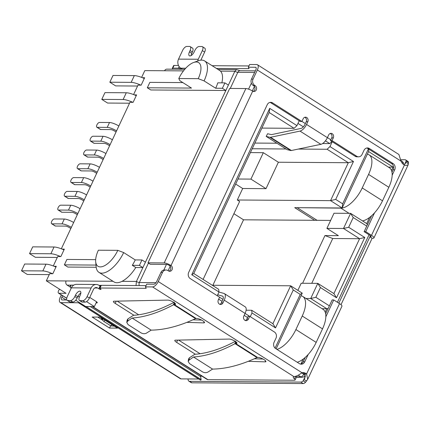 <?xml version="1.0" encoding="UTF-8"?>
<svg xmlns="http://www.w3.org/2000/svg" width="430" height="430" viewBox="0 0 430 430"><rect width="100%" height="100%" fill="white"/><g stroke="black" fill="none" stroke-linecap="round" stroke-linejoin="round"><path stroke-width="0.64" d="M193.763 273.507L269.18 112.509L269.707 108.344L191.758 274.748L218.988 292.024L218.671 289.309L193.763 273.507L191.758 274.748M75.734 300.221L85.672 306.525L94.364 306.585L86.543 301.618M70.154 287.036L67.139 285.122L70.837 285.149M112.999 281.268L66.091 280.951A3.08 2.639 90.4 0 0 67.139 285.122M184.798 69.262L166.894 69.144A3.08 2.639 90.4 0 0 164.556 70.751L183.481 70.88M212.877 285.262L243.536 219.816L233.893 213.699M300.242 294.389L302.242 293.147L290.659 285.794L272.894 323.709L251.695 310.261L252.007 312.975L275.528 327.896L293.287 289.981L300.242 294.389L275.071 348.117M252.007 312.975L250.271 316.684M218.666 299.183L222.079 301.349M244.154 315.357L247.567 317.523M217.252 295.733L218.988 292.024M269.18 112.509L294.088 128.312L296.937 125.619L269.707 108.344M296.937 125.619L299.21 120.766M330.837 139.766L327.423 137.6M305.348 123.593L301.935 121.427M332.229 141.717L329.955 146.571L327.112 149.264L348.311 162.717L353.476 161.492L329.955 146.571M368.402 148.882L342.667 203.82L335.712 199.412L353.476 161.492M329.38 305.864L315.867 297.291L320.425 287.557L336.529 297.775L364.769 237.484L348.665 227.266L353.223 217.537L366.736 226.11M54.11 266.288L56.303 266.304L52.82 273.738L49.66 273.716L46.338 280.812L66.032 293.308L58.921 293.26A3.08 1.392 122.4 0 1 58.539 293.158A3.08 1.392 122.4 0 1 58.609 290.546L59.603 289.229M293.287 289.981L290.659 285.794L212.286 285.257M243.536 219.816L330.638 220.413M368.875 149.183L368.575 151.548L342.135 207.986L294.727 207.658L314.652 220.3M342.667 203.82L342.135 207.986L330.552 200.633L237.306 199.993L242.692 188.501L235.667 184.045M203.105 279.43L239.628 201.466L237.306 199.993M353.223 217.537L350.595 213.35L333.997 213.237L326.908 228.378L343.5 228.491L359.604 238.709L332.739 238.521L324.946 235.559L302.596 283.268M324.946 235.559L338.378 235.656L326.908 228.378M178.794 78.54L198.235 78.669A18.925 8.568 -57.6 0 0 193.581 62.506A18.925 8.568 -57.6 0 0 178.794 78.54L179.901 80.727L191.484 88.075L147.318 87.774L150.79 89.978L225.857 90.493L234.882 71.23L236.57 69.622L240.144 70.735A3.08 2.639 -89.6 0 0 237.806 72.342L254.603 72.46M303.225 359.066L300.935 363.952M325.204 312.148L326.805 308.729L328.187 308.401M276.135 348.875L302.242 293.147M272.894 323.709L275.528 327.896M219.574 297.248L222.955 299.393M245.062 313.416L249.034 315.937L249.077 316.324M297.969 123.41L303.36 126.829M325.44 140.841L329.767 143.588L331.938 141.534M250.405 152.591L263.321 152.682L278.382 162.234L348.311 162.717L330.552 200.633L335.712 199.412M393.563 167.033L393.133 167.13L368.575 151.548M369.553 217.467L366.699 223.568L367.403 224.691M388.381 167.098L393.133 167.13L391.531 170.549M348.665 227.266L343.5 228.491L350.595 213.35L366.699 223.568M364.769 237.484L359.604 238.709L333.895 293.588L336.529 297.775M333.895 293.588L317.791 283.37L301.199 283.257L297.866 290.368M320.425 287.557L317.791 283.37L310.702 298.511L315.867 297.291M322.054 308.697L326.805 308.729L310.702 298.511L305.95 298.479M78.701 295.104L77.97 296.291M79.367 297.065L78.142 296.291M96.605 301.801L94.364 306.585M198.235 78.669L204.078 80.894L215.666 88.241L222.38 88.29L225.857 90.493L145.442 262.171L141.964 259.962L135.246 259.919L123.663 252.566L117.815 250.346A18.925 8.568 122.4 0 1 104.485 265.735A18.925 8.568 122.4 0 1 95.691 261.719L96.137 266.713A23.542 10.653 -57.6 0 0 98.959 272.362L114.02 281.919A23.542 10.653 -57.6 0 0 122.012 281.333A23.542 10.653 -57.6 0 0 135.772 267.524L142.905 267.578L136.417 281.43L136.068 285.154M278.382 162.234L266.003 188.662L242.692 188.501M332.739 238.521L311.75 283.332M221.853 82.861A23.542 10.653 -57.6 0 0 220.477 71.133A23.542 10.653 -57.6 0 0 219.666 70.488L204.605 60.931A23.542 10.653 -57.6 0 0 198.289 60.786L193.581 62.506M141.626 77.395L144.802 70.611L164.556 70.751M142.443 77.717L144.636 77.733L141.153 85.167L137.992 85.145L133.585 94.562M134.402 94.885L136.595 94.901L133.112 102.335L129.951 102.313L61.334 248.798M62.151 249.12L64.344 249.137L60.861 256.57L57.701 256.549L53.293 265.966M66.091 280.951L46.338 280.812M95.675 259.645L66.897 259.446L64.366 264.853L67.838 267.062L96.196 267.256M246.1 310.223L251.695 310.261M327.112 149.264L298.286 149.065M285.993 148.984L252.206 148.748M261.881 128.092L294.088 128.312M254.861 143.072L276.915 143.222M322.618 143.539L329.767 143.588M238.026 179.02L250.937 179.106L266.003 188.662M250.937 179.106L263.321 152.682M228.389 85.086L224.917 82.882L217.779 82.834A23.542 10.653 -57.6 0 1 215.666 88.241M64.366 264.853L95.992 265.074M117.815 250.346L98.379 250.212A18.925 8.568 122.4 0 0 95.691 261.719M147.318 87.774L149.85 82.367L182.841 82.592M145.442 262.171L142.905 267.578L139.433 265.369L132.295 265.321A23.542 10.653 -57.6 0 0 135.246 259.919M135.772 267.524L132.295 265.321M222.38 88.29L224.917 82.882M139.433 265.369L141.964 259.962M98.959 272.362A23.542 10.653 -57.6 0 0 123.663 252.566M204.078 80.894A23.542 10.653 -57.6 0 0 204.605 60.931M51.638 223.74L55.11 225.944A2.768 1.252 -57.6 0 0 55.454 226.04L51.982 223.831A2.768 1.252 122.4 0 1 51.638 223.74A2.768 1.252 122.4 0 1 51.869 221.058A2.768 1.252 122.4 0 1 54.261 218.967L64.296 219.037L62.017 223.901A7.692 1.865 25.1 0 1 71.375 227.362M51.982 223.831L62.017 223.901M73.654 222.498A7.692 1.865 -154.9 0 0 64.296 219.037M70.837 228.507L69.391 227.588A3.08 0.747 -154.9 0 0 65.489 226.105L55.454 226.04M58.093 209.947L61.571 212.157A2.768 1.252 -57.6 0 0 61.915 212.248L58.437 210.044A2.768 1.252 122.4 0 1 58.093 209.947A2.768 1.252 122.4 0 1 58.324 207.265A2.768 1.252 122.4 0 1 60.716 205.18L70.756 205.244L68.472 210.114A7.692 1.865 25.1 0 1 77.83 213.576M58.437 210.044L68.472 210.114M80.114 208.711A7.692 1.865 -154.9 0 0 70.756 205.244M77.298 214.72L75.847 213.801A3.08 0.747 -154.9 0 0 71.95 212.318L61.915 212.248M64.554 196.161L68.031 198.37A2.768 1.252 -57.6 0 0 68.375 198.461L64.898 196.257A2.768 1.252 122.4 0 1 64.554 196.161A2.768 1.252 122.4 0 1 64.785 193.478A2.768 1.252 122.4 0 1 67.177 191.388L77.212 191.457L74.933 196.327A7.692 1.865 25.1 0 1 84.291 199.789M64.898 196.257L74.933 196.327M86.57 194.924A7.692 1.865 -154.9 0 0 77.212 191.457M83.753 200.934L82.307 200.009A3.08 0.747 -154.9 0 0 78.41 198.531L68.375 198.461M71.014 182.374L74.487 184.577A2.768 1.252 -57.6 0 0 74.831 184.674L71.358 182.471A2.768 1.252 122.4 0 1 71.014 182.374A2.768 1.252 122.4 0 1 71.246 179.692A2.768 1.252 122.4 0 1 73.638 177.601L83.673 177.671L81.394 182.535A7.692 1.865 25.1 0 1 90.751 186.002M71.358 182.471L81.394 182.535M93.031 181.132A7.692 1.865 -154.9 0 0 83.673 177.671M90.214 187.141L88.763 186.222A3.08 0.747 -154.9 0 0 84.866 184.744L74.831 184.674M77.47 168.587L80.947 170.791A2.768 1.252 -57.6 0 0 81.291 170.887L77.814 168.678A2.768 1.252 122.4 0 1 77.47 168.587A2.768 1.252 122.4 0 1 77.701 165.905A2.768 1.252 122.4 0 1 80.093 163.814L90.128 163.884L87.849 168.748A7.692 1.865 25.1 0 1 97.207 172.21M77.814 168.678L87.849 168.748M99.486 167.345A7.692 1.865 -154.9 0 0 90.128 163.884M96.675 173.354L95.223 172.435A3.08 0.747 -154.9 0 0 91.327 170.952L81.291 170.887M96.847 127.221L100.324 129.425A2.768 1.252 -57.6 0 0 100.668 129.521L97.191 127.318A2.768 1.252 122.4 0 1 96.847 127.221A2.768 1.252 122.4 0 1 97.078 124.539A2.768 1.252 122.4 0 1 99.47 122.448L109.505 122.518L107.226 127.387A7.692 1.865 25.1 0 1 116.584 130.849M97.191 127.318L107.226 127.387M118.863 125.979A7.692 1.865 -154.9 0 0 109.505 122.518M116.052 131.988L114.6 131.069A3.08 0.747 -154.9 0 0 110.704 129.591L100.668 129.521M90.391 141.008L93.864 143.217A2.768 1.252 -57.6 0 0 94.208 143.308L90.735 141.104A2.768 1.252 122.4 0 1 90.391 141.008A2.768 1.252 122.4 0 1 90.622 138.326A2.768 1.252 122.4 0 1 93.014 136.24L103.049 136.305L100.77 141.174A7.692 1.865 25.1 0 1 110.128 144.636M90.735 141.104L100.77 141.174M112.407 139.772A7.692 1.865 -154.9 0 0 103.049 136.305M109.591 145.781L108.14 144.862A3.08 0.747 -154.9 0 0 104.243 143.378L94.208 143.308M83.931 154.8L87.408 157.004A2.768 1.252 -57.6 0 0 87.752 157.095L84.275 154.891A2.768 1.252 122.4 0 1 83.931 154.8A2.768 1.252 122.4 0 1 84.162 152.112A2.768 1.252 122.4 0 1 86.554 150.027L96.589 150.097L94.31 154.961A7.692 1.865 25.1 0 1 103.668 158.423M84.275 154.891L94.31 154.961M105.947 153.558A7.692 1.865 -154.9 0 0 96.589 150.097M103.13 159.568L101.684 158.649A3.08 0.747 -154.9 0 0 97.787 157.165L87.752 157.095M362.479 220.891A23.08 10.444 -57.6 0 0 382.506 200.805L388.838 187.286A23.08 10.444 -57.6 0 0 389.354 167.716L369.08 154.848A23.08 10.444 122.4 0 1 368.564 174.419L362.232 187.937A23.08 10.444 122.4 0 1 340.882 208.136L297.495 207.679M137.552 86.091A4.617 1.118 -154.9 0 0 136.96 86.032L115.627 85.887L109.833 82.211L131.166 82.361A12.309 2.988 25.1 0 1 140.895 85.167M144.276 78.502A12.309 2.988 -154.9 0 0 134.332 75.599L112.999 75.454L109.833 82.211M129.511 103.259A4.617 1.118 -154.9 0 0 128.919 103.2L107.586 103.055L101.792 99.378L123.125 99.529A12.309 2.988 25.1 0 1 132.854 102.335M136.235 95.67A12.309 2.988 -154.9 0 0 126.291 92.767L104.958 92.622L101.792 99.378M367.344 154.171A23.08 10.444 122.4 0 1 369.08 154.848M317.098 220.321L297.42 207.835M301.016 295.77A23.08 10.444 122.4 0 1 302.747 296.447A23.08 10.444 122.4 0 1 302.236 316.018L295.904 329.536A23.08 10.444 122.4 0 1 276.947 349.386M49.219 274.662A4.617 1.118 -154.9 0 0 48.628 274.609L27.294 274.458L21.5 270.787L42.833 270.932A12.309 2.988 25.1 0 1 52.562 273.738M55.943 267.073A12.309 2.988 -154.9 0 0 45.999 264.171L24.666 264.025L21.5 270.787M57.26 257.495A4.617 1.118 -154.9 0 0 56.669 257.441L35.335 257.291L29.541 253.619L50.874 253.764A12.309 2.988 25.1 0 1 60.603 256.57M63.984 249.905A12.309 2.988 -154.9 0 0 54.04 247.003L32.707 246.858L29.541 253.619M297.221 362.254A23.08 10.444 -57.6 0 0 316.179 342.398L322.511 328.885A23.08 10.444 -57.6 0 0 323.021 309.315L302.747 296.447M172.941 69.182A3.08 0.747 25.1 0 1 172.328 68.305L173.596 65.602A3.08 0.747 25.1 0 1 174.064 65.441L178.493 65.468M212.119 65.699L248.932 65.951M253.076 79.104L251.496 79.093L255.769 69.972A3.08 1.392 122.4 0 0 255.839 67.359A3.08 1.392 122.4 0 0 255.458 67.257L248.346 67.209L249.61 64.505L256.721 64.554A6.154 2.784 122.4 0 1 257.484 64.763A6.154 2.784 122.4 0 1 257.35 69.982L253.076 79.104A4.617 3.961 90.4 0 0 254.651 85.366L255.232 85.731A3.08 2.639 -89.6 0 1 256.522 89.204A3.08 2.639 -89.6 0 1 253.942 91.515A3.08 2.639 -89.6 0 1 252.7 91.138A5.386 1.306 -154.9 0 0 245.879 88.548L164.196 262.929A5.386 1.306 25.1 0 1 171.011 265.52A3.08 2.639 -89.6 0 1 172.301 268.992A3.08 2.639 -89.6 0 1 169.726 271.298A3.08 2.639 -89.6 0 1 168.479 270.927L167.899 270.556A4.617 3.961 90.4 0 0 166.034 269.997A4.617 3.961 90.4 0 0 162.524 272.41L158.251 281.532A6.154 2.784 122.4 0 1 152.559 286.917L145.448 286.869L146.184 288.326L100.04 288.014A1.537 0.371 -154.9 0 0 99.803 288.095A1.537 0.371 -154.9 0 0 100.405 288.74A1.537 0.371 25.1 0 1 101.007 289.39A1.537 0.371 25.1 0 1 98.825 288.729L97.664 287.998L94.734 287.976M89.725 297.41L96.078 301.435A3.08 0.747 25.1 0 1 97.282 302.731A3.08 0.747 25.1 0 1 96.814 302.897L96.094 302.892M92.262 306.568L207.104 379.432A6.154 2.784 -57.6 0 0 207.867 379.647L294.399 380.238A4.617 1.118 -154.9 0 0 295.104 379.991A4.617 1.118 -154.9 0 0 294.426 378.873A7.692 1.865 25.1 0 1 293.292 377.013A7.692 1.865 25.1 0 1 293.964 376.637C296.431 376.32 299.081 375.003 301.919 372.686A7.692 6.6 -89.6 0 1 302.913 372.606A7.692 6.6 -89.6 0 1 306.59 373.939L307.703 379.308L305.526 382.281A4.617 2.091 122.4 0 1 303.171 383.571L191.914 382.808A6.154 2.784 122.4 0 1 191.151 382.598L188.834 381.125A6.154 2.784 122.4 0 1 188.098 378.938M71.396 287.815L70.692 287.81L71.235 288.154M133.961 315.287L115.202 303.387A4.617 1.118 25.1 0 1 113.391 301.446A4.617 1.118 25.1 0 1 114.031 301.199L167.818 300.113A4.617 1.118 25.1 0 1 172.769 301.774A4.617 1.118 25.1 0 1 175.537 304.273A4.617 1.118 25.1 0 1 174.892 304.521L174.231 304.531L174.865 303.182L173.989 303.365L173.645 304.714L174.231 304.531L196.193 318.469L196.908 318.49A4.617 1.118 25.1 0 1 201.842 320.21A4.617 1.118 25.1 0 1 204.503 322.65A4.617 1.118 25.1 0 1 203.729 322.898L186.862 322.36M195.365 354.25L176.606 342.344A4.617 1.118 25.1 0 1 174.795 340.404A4.617 1.118 25.1 0 1 175.435 340.157L229.222 339.071A4.617 1.118 25.1 0 1 234.173 340.732A4.617 1.118 25.1 0 1 236.941 343.237A4.617 1.118 25.1 0 1 236.301 343.484L235.635 343.495L236.269 342.14L235.398 342.323L235.049 343.672L235.635 343.495L257.597 357.427L258.317 357.448A4.617 1.118 25.1 0 1 263.246 359.168A4.617 1.118 25.1 0 1 265.907 361.614A4.617 1.118 25.1 0 1 265.133 361.856L248.271 361.324M400.937 159.707L405.017 159.734A4.617 2.091 122.4 0 1 405.592 159.89L407.909 161.363A4.617 2.091 122.4 0 1 408.468 162.518L408.188 164.787L405.915 165.523L404.453 165.023A7.692 6.6 -89.6 0 1 401.013 161.132L398.911 154.504L257.484 64.763M248.346 67.209L249.083 68.666L216.44 68.44M178.525 59.12L182.578 50.466A4.617 2.091 122.4 0 1 186.846 46.429L189.614 46.451A4.617 2.091 122.4 0 1 190.184 46.607A4.617 2.091 122.4 0 1 190.081 50.52L189.447 51.874A4.617 2.091 122.4 0 0 189.345 55.787A4.617 2.091 122.4 0 0 194.193 51.906L194.822 50.552A4.617 2.091 122.4 0 1 199.095 46.515L201.858 46.531A4.617 2.091 122.4 0 1 202.433 46.687A4.617 2.091 122.4 0 1 202.331 50.606L198.278 59.254L178.525 59.12A6.692 5.746 90.4 0 0 180.81 68.198L181.965 68.934A1.537 0.371 25.1 0 1 182.39 69.246M197.714 60.995A6.692 5.746 -89.6 0 1 198.278 59.254M202.331 50.606L204.648 52.073L200.858 60.168M180.96 69.241A1.537 0.371 25.1 0 1 180.385 68.924L180.745 68.155M179.165 66.634L178.439 68.182A1.537 0.371 25.1 0 1 180.385 68.924M178.439 68.182L172.801 68.144L174.064 65.441M172.328 68.305A3.08 0.747 25.1 0 1 172.801 68.144M117.18 301.134L138.68 314.776M192.93 319.812L201.616 320.087M195.553 318.614L173.645 304.714A215.419 97.497 122.4 0 1 173.268 304.902C158.272 312.841 144.544 317.216 132.091 318.033L151.166 330.138C164.706 329.939 179.503 326.096 195.553 318.614L196.193 318.469M67.23 300.403L69.547 301.876A4.617 2.091 -57.6 0 0 70.117 302.032L67.8 300.559A4.617 2.091 122.4 0 1 67.23 300.403A4.617 2.091 122.4 0 1 67.333 296.49L71.385 287.837L91.138 287.976A6.692 5.746 -89.6 0 1 96.223 284.477A6.692 5.746 -89.6 0 1 98.932 285.294L100.093 286.025A1.537 0.371 -154.9 0 0 100.631 286.326M96.223 284.477L76.47 284.343A6.692 5.746 90.4 0 0 71.385 287.837M91.138 287.976L87.086 296.625A4.617 2.091 122.4 0 1 82.818 300.667L85.135 302.134A4.617 2.091 122.4 0 0 89.402 298.098L93.455 289.444A3.617 3.101 -89.6 0 1 96.202 287.557A3.617 3.101 -89.6 0 1 97.664 287.998M100.04 288.014L101.303 285.31A1.537 0.371 -154.9 0 0 101.066 285.391L99.803 288.095M101.303 285.31L146.033 285.617M166.034 269.997L164.453 269.986A4.617 3.961 90.4 0 0 160.944 272.4L156.671 281.521A3.08 1.392 122.4 0 1 153.827 284.214L146.711 284.165L145.448 286.869M295.104 379.991L296.372 377.287A4.617 1.118 -154.9 0 0 295.899 376.363M200.057 376.202L202.03 376.212M70.219 287.127L71.17 285.101A3.08 0.747 -154.9 0 0 70.697 285.267L70.042 286.665L70.692 287.81M71.17 285.101L73.75 285.117M178.584 340.092L200.084 353.734M254.34 358.77L263.02 359.045M257.597 357.427L256.963 357.572L235.049 343.672A215.419 97.497 122.4 0 1 234.678 343.86C219.676 351.799 205.948 356.18 193.495 356.991L212.571 369.096C226.11 368.897 240.907 365.054 256.963 357.572M302.123 372.654A7.692 6.6 90.4 0 1 305.01 373.928L306.59 373.939L339.533 303.612L333.739 299.936L325.838 316.808M308.208 354.444L304.768 361.781A4.617 3.961 -89.6 0 1 301.263 364.194A4.617 3.961 -89.6 0 1 299.393 363.629L275.641 348.563A4.617 3.961 -89.6 0 1 274.066 342.301L275.969 338.243A4.617 3.961 90.4 0 0 274.388 331.987L249.712 316.329L248.449 319.033A3.08 2.639 -89.6 0 1 246.11 320.64A3.08 2.639 -89.6 0 1 243.81 316.093L245.078 313.389A7.692 3.483 -57.6 0 0 245.25 306.864L224.395 293.631A7.692 3.483 122.4 0 1 224.224 300.156L222.955 302.86A3.08 2.639 -89.6 0 1 220.617 304.467A3.08 2.639 -89.6 0 1 218.322 299.92L219.59 297.216L190.275 278.618A4.617 3.961 -89.6 0 1 188.7 272.357L267.218 104.737A4.617 3.961 -89.6 0 1 270.728 102.329A4.617 3.961 -89.6 0 1 272.593 102.888L301.908 121.486L303.171 118.782A3.08 2.639 -89.6 0 1 305.51 117.175A3.08 2.639 -89.6 0 1 307.81 121.722L306.542 124.426A7.692 3.483 122.4 0 1 300.006 131.096L320.861 144.329A7.692 3.483 -57.6 0 0 327.397 137.659L328.665 134.956A3.08 2.639 -89.6 0 1 331.003 133.348A3.08 2.639 -89.6 0 1 333.298 137.896L332.03 140.599L356.707 156.257A4.617 3.961 90.4 0 0 358.577 156.816A4.617 3.961 90.4 0 0 362.082 154.408L363.984 150.35A4.617 3.961 -89.6 0 1 367.489 147.941A4.617 3.961 -89.6 0 1 369.359 148.5L393.111 163.572A4.617 3.961 -89.6 0 1 394.686 169.828L392.165 175.214M374.535 212.845L365.715 231.673L371.509 235.35A6.154 1.494 25.1 0 1 373.923 237.94A6.154 1.494 25.1 0 1 372.982 238.268L372.122 238.263L369.891 236.844M251.496 79.093A4.617 3.961 90.4 0 0 253.071 85.355L254.651 85.366M204.648 52.073A4.617 2.091 -57.6 0 0 204.75 48.16L202.433 46.687M190.184 46.607L192.5 48.074A4.617 2.091 122.4 0 1 192.398 51.992L191.769 53.341A4.617 2.091 -57.6 0 0 191.113 55.561M85.135 302.134L82.367 302.118A4.617 2.091 122.4 0 1 81.791 301.957L79.475 300.489A4.617 2.091 122.4 0 1 79.577 296.576L80.211 295.222A4.617 2.091 122.4 0 0 80.313 291.309A4.617 2.091 122.4 0 0 75.47 295.19L77.787 296.662L77.153 298.012A4.617 2.091 122.4 0 1 72.885 302.048L70.117 302.032M80.867 293.002A4.617 2.091 -57.6 0 0 77.787 296.662M300.473 364.092A4.617 3.961 90.4 0 0 303.188 361.77L305.23 357.416M325.655 313.814L332.159 299.925L333.739 299.936M339.533 303.612A6.154 1.494 25.1 0 1 341.947 306.203L307.703 379.308M168.936 271.153A3.08 2.639 90.4 0 0 170.796 268.519A3.08 2.639 90.4 0 0 169.431 265.509A2.306 0.559 25.1 0 0 166.512 264.396L150.312 264.283L147.995 262.816L229.679 88.435L245.879 88.548M253.152 91.37A3.08 2.639 90.4 0 0 255.011 88.736A3.08 2.639 90.4 0 0 253.652 85.72L253.071 85.355M365.715 231.673L364.135 231.662L369.929 235.339A3.08 0.747 25.1 0 1 371.133 236.634A3.08 0.747 25.1 0 1 370.665 236.796L369.913 236.79M364.135 231.662L371.558 215.817M391.983 172.22L393.106 169.818A4.617 3.961 90.4 0 0 391.531 163.561L367.779 148.49A4.617 3.961 90.4 0 0 366.699 148.027M332.03 140.599L330.45 140.588L355.126 156.246A4.617 3.961 90.4 0 0 356.997 156.805L358.577 156.816M330.45 140.588L331.718 137.885A3.08 2.639 90.4 0 0 330.208 133.483M266.17 136.407L269.825 137.283L290.68 150.516L287.025 149.64L266.17 136.407L267.621 133.725L271.271 134.601A2.306 1.043 122.4 0 0 271.583 134.601L301.038 128.419A4.617 2.091 122.4 0 0 304.961 124.415L306.23 121.711A3.08 2.639 90.4 0 0 304.719 117.309M272.593 102.888L271.013 102.877L300.328 121.475L301.908 121.486M271.013 102.877A4.617 3.961 90.4 0 0 269.938 102.415M219.832 304.322A3.08 2.639 90.4 0 0 221.375 302.849L222.643 300.145A4.617 2.091 122.4 0 0 222.745 296.232A4.617 2.091 122.4 0 0 222.482 296.114L217.698 294.781M218.977 292.051L223.96 293.437A7.692 3.483 122.4 0 1 224.395 293.631M245.32 320.49A3.08 2.639 90.4 0 0 246.868 319.022L248.131 316.319L249.712 316.329M132.091 318.033L127.651 321.167L126.791 322.446L128.097 324.645L141.148 332.922C143.013 333.911 144.792 333.976 146.485 333.121L151.166 330.138M127.651 321.167L127.984 318.84L133.413 315.324C145.775 314.497 159.406 310.111 174.306 302.177M173.989 303.365L173.268 304.902M67.8 300.559L70.568 300.581L72.885 302.048M77.153 298.012L74.836 296.544A4.617 2.091 122.4 0 1 70.568 300.581M74.836 296.544L75.47 295.19M82.367 302.118L80.05 300.645A4.617 2.091 122.4 0 1 79.475 300.489M80.05 300.645L82.818 300.667M235.398 342.323L234.678 343.86M193.495 356.991L189.055 360.125L188.195 361.404L189.506 363.603L202.551 371.88C204.417 372.869 206.201 372.939 207.894 372.079L212.571 369.096M189.055 360.125L189.388 357.798L194.817 354.288C207.179 353.455 220.81 349.074 235.71 341.135M408.409 163.701L405.834 162.255L405.334 163.631M306.617 380.996L304.042 379.556L303.204 380.808L305.526 382.281M305.01 373.928L304.908 377.986L304.042 379.556M372.122 238.263L341.006 304.687M164.196 262.929L147.995 262.816M408.468 162.518L406.146 161.051L405.834 162.255M320.861 144.329L291.406 150.511L270.551 137.278L300.006 131.096M127.984 318.84L127.124 320.119L126.791 322.446M189.388 357.798L188.533 359.077L188.195 361.404M114.396 326.182L110.876 325.875L111.864 324.58M104.915 320.167L103.926 321.468L102.883 320.463L102.179 318.431M103.926 321.468L110.876 325.875M305.397 376.132L303.204 380.808A4.617 2.091 122.4 0 1 300.855 382.098L303.171 383.571M405.592 159.89A4.617 2.091 122.4 0 1 406.146 161.051L404.415 164.754M191.914 382.808L189.598 381.335A6.154 2.784 122.4 0 1 188.834 381.125M189.598 381.335L300.855 382.098M290.68 150.516A5.386 2.435 -57.6 0 0 291.406 150.511M270.551 137.278A5.386 2.435 122.4 0 1 269.825 137.283M66.166 299.973L61.845 297.232L62.554 295.706M80.888 303.489L80.587 303.967L78.647 302.817A1.537 0.699 122.4 0 0 78.464 302.768L60.888 302.65A6.154 2.784 122.4 0 1 60.125 302.44A6.154 2.784 122.4 0 1 60.264 297.221L61.334 294.932M61.845 297.232A3.08 1.392 -57.6 0 0 61.775 299.839A3.08 1.392 -57.6 0 0 62.157 299.946L66.854 299.979M109.553 328.068L117.454 328.122L100.077 317.098L92.176 317.044L109.553 328.068L110.65 325.73M78.647 302.817L198.805 379.056A1.537 0.699 -57.6 0 0 198.622 379.007L181.051 378.889L60.888 302.65M97.76 317.082L102.716 320.226M60.125 302.44L180.283 378.679A6.154 2.784 -57.6 0 0 181.051 378.889M86.054 306.525L201.154 379.556L200.579 376.529L90.289 306.558M201.154 379.556L200.745 380.206L198.805 379.056M80.587 303.967L200.745 380.206M298.21 375.196L300.887 376.895L296.308 376.863M99.013 285.343L101.098 285.353M369.042 234.775L337.426 302.274M304.134 373.342L303.736 374.202A3.08 0.747 25.1 0 1 304.94 375.492C304.816 376.384 303.881 376.976 302.134 377.266A3.08 2.639 -89.6 0 1 300.887 376.895A3.08 1.392 122.4 0 0 303.736 374.202L301.586 372.837M403.646 164.55L403.474 162.841L402.265 161.39A3.08 1.392 122.4 0 1 402.421 163.459M168.114 270.69L170.199 266.24M252.324 90.913L254.415 86.451M220.477 71.133L234.882 71.23A2.306 0.559 -154.9 0 0 237.806 72.342L230.265 88.44M251.351 83.189L248.561 89.15M166.469 264.396L163.825 270.04M155.993 282.655L139.341 282.542A3.08 2.639 90.4 0 0 139.374 285.568M148.447 263.101L139.341 282.542A2.306 0.559 25.1 0 1 136.417 281.43L122.012 281.333M58.921 293.26L66.747 298.226M382.506 200.805L362.232 187.937M368.564 174.419L388.838 187.286M134.332 75.599L131.166 82.361M126.291 92.767L123.125 99.529M340.882 208.136L349.085 213.339M316.179 342.398L295.904 329.536M302.236 316.018L322.511 328.885M45.999 264.171L42.833 270.932M50.874 253.764L54.04 247.003M92.697 306.574L207.867 379.647M293.964 376.637L152.559 286.917M257.35 69.982L401.013 161.132M116.245 301.15L115.202 303.387M204.196 321.903L203.729 322.898M175.316 303.623L174.892 304.521M100.093 286.025L98.825 288.729M89.402 298.098L87.086 296.625M160.944 272.4L162.524 272.41M301.919 372.686L158.251 281.532M295.555 376.47L294.426 378.873M97.11 302.263L96.814 302.897M177.654 340.114L176.606 342.344M265.6 360.861L265.133 361.856M236.72 342.581L236.301 343.484M255.458 67.257L256.097 67.66M180.81 68.198L185.728 68.23M245.078 313.389L224.224 300.156M306.542 124.426L327.397 137.659M371.509 235.35L404.453 165.023M252.7 91.138L171.011 265.52L169.431 265.509M303.188 361.77L304.768 361.781M253.652 85.72L255.232 85.731M393.106 169.818L394.686 169.828M391.531 163.561L393.111 163.572M367.779 148.49L369.359 148.5M356.707 156.257L355.126 156.246M331.718 137.885L333.298 137.896M306.23 121.711L307.81 121.722M222.955 302.86L221.375 302.849M246.868 319.022L248.449 319.033M189.447 51.874L191.769 53.341M190.081 50.52L192.398 51.992M370.665 236.796L370.961 236.167M222.96 296.421L222.482 296.114M78.464 302.768L198.622 379.007M370.434 235.683L338.824 303.161M305.268 374.793L304.94 375.492M302.134 377.266L296.394 377.228M218.101 69.493L236.57 69.622M255.361 70.837L240.144 70.735M400.996 160.583L402.265 161.39M58.539 293.158L66.725 298.35M408.188 164.787L373.923 237.94M102.883 320.463L100.91 317.625"/></g></svg>
